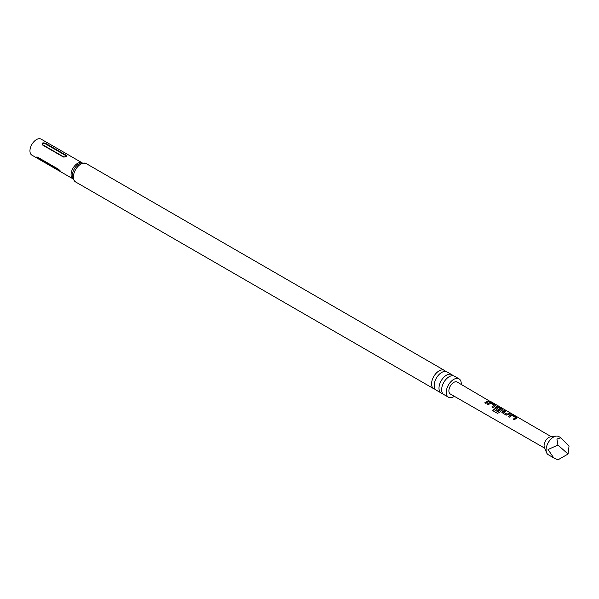 <?xml version="1.0" encoding="UTF-8"?>
<svg xmlns="http://www.w3.org/2000/svg" width="599" height="599" viewBox="0 0 599 599"><rect width="100%" height="100%" fill="white"/><g stroke="black" fill="none" stroke-linecap="round" stroke-linejoin="round"><path stroke-width="0.9" d="M544.746 448.202L450.313 394A6.888 3.976 -60 0 1 449.257 388.481A6.888 3.976 -60 0 1 453.757 382.409A6.888 3.976 -60 0 1 457.202 382.072L490.708 401.787M448.456 397.212L443.844 394.554A10.602 6.117 -60 0 1 441.643 389.694A10.602 6.117 -60 0 1 446.277 379.032A10.602 6.117 -60 0 1 454.446 376.187L459.059 378.853A10.602 6.117 120 0 0 450.882 381.69A10.602 6.117 120 0 0 446.255 392.36A10.602 6.117 120 0 0 448.456 397.212A10.602 6.117 120 0 0 454.356 396.313M441.193 393.019L436.416 390.263A10.602 6.117 -60 0 1 434.223 385.412A10.602 6.117 -60 0 1 438.85 374.742A10.602 6.117 -60 0 1 447.019 371.904L451.788 374.66A10.602 6.117 120 0 0 443.619 377.497A10.602 6.117 120 0 0 438.992 388.167A10.602 6.117 120 0 0 441.193 393.019A10.602 6.117 120 0 0 442.683 393.491M560.889 437.764L558.762 436.536A10.497 6.057 120 0 0 556.164 436.094L550.429 436.873A6.611 3.819 120 0 0 548.759 437.48A6.611 3.819 120 0 0 544.386 447.333L546.58 452.687A10.497 6.057 120 0 0 548.265 454.716L553.716 457.868L548.048 449.542L557.916 445.035L556.92 439.022L560.889 437.764L569.05 446.03L568.054 454.027L557.916 445.035M556.164 436.094A10.497 6.057 120 0 0 553.513 437.06A10.497 6.057 120 0 0 546.58 452.687M568.054 454.027L557.916 459.875L553.716 457.868M515.986 418.484L514.234 419.877L513.141 419.248L515.537 417.533L512.01 415.414L509.457 417.129L508.371 416.5L510.925 414.71L512.916 415.055L516.742 417.263L516.78 418.102L515.986 418.484M502.306 412.966L502.239 411.52L504.822 410.352L505.908 410.981L503.474 412.037L507.009 414.179L509.577 413.115L510.67 413.744L506.125 415.182L501.895 412.426M495.216 408.847L495.148 407.41L496.743 406.489L498.757 406.826L502.576 409.042L502.598 409.881L499.214 412.636L497.357 413.31L492.775 410.652L493.681 409.297L498.001 411.805L501.236 409.237L497.709 407.125L496.923 407.432L496.272 407.859L499.379 409.746L498.353 410.659L494.804 408.308M494.714 406.152L492.962 407.545L491.861 406.916L494.265 405.201L490.738 403.082L488.192 404.789L487.099 404.153L489.653 402.378L491.652 402.715L495.47 404.931L495.508 405.77L494.714 406.152M487.616 402.041L485.871 403.434L484.778 402.798L488.32 400.776L489.405 401.405L487.616 402.041M487.159 404.28L489.63 402.558L491.599 402.91L495.47 404.931L495.508 405.77M494.826 408.368L496.721 406.669L498.697 407.021L502.576 409.042L502.598 409.881M508.424 416.627L510.895 414.897L512.864 415.242L516.742 417.263L516.78 418.102M461.23 384.408A10.602 6.117 120 0 0 461.252 383.704A10.602 6.117 120 0 0 459.059 378.853M452.949 375.715A10.602 6.117 120 0 0 451.788 374.66M445.529 371.432A10.602 6.117 120 0 0 444.368 370.369A10.602 6.117 120 0 0 436.199 373.214A10.602 6.117 120 0 0 431.572 383.884A10.602 6.117 120 0 0 433.766 388.736A10.602 6.117 120 0 0 435.263 389.208M63.202 156.916L42.417 144.921C41.496 143.026 42.484 142.457 45.389 143.206L66.571 155.508L66.736 156.174L66.01 156.803L63.202 156.916A1.048 0.606 120 0 0 63.614 156.826C65.501 157.088 66.212 156.676 65.755 155.59L44.977 143.588C43.091 143.326 42.379 143.738 42.836 144.823L63.614 156.826M82.026 162.748L41.099 139.125A9.24 5.331 120 0 0 33.978 141.596A9.24 5.331 120 0 0 29.95 150.896A9.24 5.331 120 0 0 31.867 155.119L72.786 178.749M60.724 171.666L36.981 157.844L36.734 157.005L37.467 157.103L58.432 169.203C60.686 171.209 61.18 171.913 59.922 171.314A1.048 0.606 120 0 0 59.922 171.254A1.048 0.606 120 0 0 59.825 170.887L39.04 158.885A1.048 0.606 -60 0 1 39.137 159.259A1.048 0.606 -60 0 1 39.137 159.319M484.838 402.925L488.32 400.776M488.267 400.963L489.353 401.6M489.308 401.27L490.386 401.585M491.914 407.05L494.265 405.201M495.418 405.119L495.485 405.95M497.469 413.37L492.887 410.712L493.756 409.402L498.001 411.805M502.516 409.229L502.568 410.068M499.401 409.903L496.272 407.859M498.076 411.902L501.236 409.237M501.917 412.486L502.239 411.52M503.474 412.037L507.031 414.336L509.577 413.115M509.524 413.303L510.61 413.939M502.269 411.67L504.822 410.352M504.762 410.54L505.856 411.176M513.201 419.375L515.537 417.533M516.69 417.458L516.75 418.289M75.556 181.924A10.602 6.117 120 0 1 73.363 177.072A10.602 6.117 120 0 1 77.99 166.402A10.602 6.117 120 0 1 86.159 163.557L81.344 162.861A9.921 5.728 120 0 0 72.217 175.851A9.921 5.728 120 0 0 72.546 178.105L75.556 181.924L433.766 388.736M82.003 162.748A9.24 5.331 120 0 0 74.972 165.496A9.24 5.331 120 0 0 71.079 174.638A9.24 5.331 120 0 0 72.779 178.734M44.977 143.588A1.048 0.606 120 0 0 45.389 143.206M66.167 155.201A1.048 0.606 -60 0 1 65.755 155.59M42.836 144.823A1.048 0.606 -60 0 1 42.417 144.921M551.365 436.746L490.663 401.502M86.159 163.557L444.368 370.369M66.474 156.504L63.816 157.14"/></g></svg>
